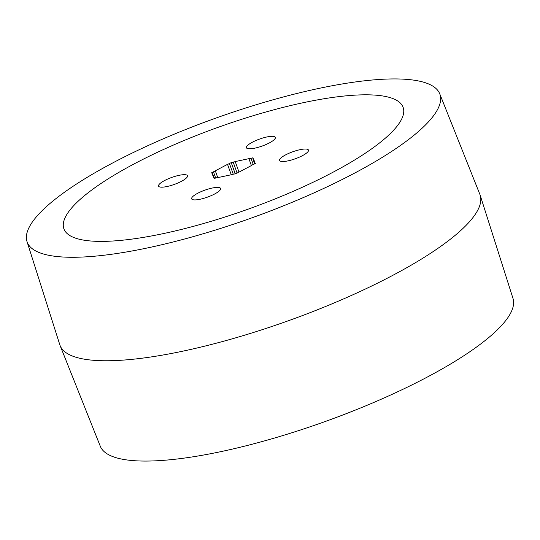 <?xml version="1.0" encoding="UTF-8"?>
<svg xmlns="http://www.w3.org/2000/svg" width="540" height="540" viewBox="0 0 540 540"><rect width="100%" height="100%" fill="white"/><g stroke="black" fill="none" stroke-linecap="round" stroke-linejoin="round"><path stroke-width="0.81" d="M251.39 165.564L248.92 158.666L235.217 161.568A1.755 0.425 160.3 0 1 233.138 162.014L229.385 163.37A1.755 0.425 160.3 0 1 227.529 164.349L215.312 170.816A1.755 0.425 160.3 0 1 213.455 171.794L211.687 172.733L211.903 173.246A1.755 0.425 160.3 0 1 212.47 173.353A1.755 0.425 160.3 0 1 212.126 173.785L213.604 177.343A1.755 0.425 160.3 0 1 214.171 177.458A1.755 0.425 160.3 0 1 213.833 177.883L214.043 178.403L216.034 177.977A1.755 0.425 160.3 0 1 217.256 177.586A1.755 0.425 160.3 0 1 218.113 177.538L231.809 174.636A1.755 0.425 160.3 0 1 233.037 174.238A1.755 0.425 160.3 0 1 233.888 174.191L237.647 172.834A1.755 0.425 160.3 0 1 239.497 171.855L251.721 165.395A1.755 0.425 160.3 0 1 253.571 164.41L255.346 163.472L255.13 162.959L255.319 163.485M288.023 160.866A15.37 3.719 160.3 0 1 279.538 160.461A15.37 3.719 160.3 0 1 299.997 149.688A15.37 3.719 160.3 0 1 308.482 150.1A15.37 3.719 160.3 0 1 288.023 160.866M200.151 199.24A15.37 3.719 160.3 0 1 191.666 198.835A15.37 3.719 160.3 0 1 212.126 188.062A15.37 3.719 160.3 0 1 220.61 188.467A15.37 3.719 160.3 0 1 200.151 199.24M167.036 186.516A15.37 3.719 160.3 0 1 158.551 186.104A15.37 3.719 160.3 0 1 179.01 175.338A15.37 3.719 160.3 0 1 187.495 175.743A15.37 3.719 160.3 0 1 167.036 186.516M254.9 148.142A15.37 3.719 160.3 0 1 246.422 147.737A15.37 3.719 160.3 0 1 266.882 136.964A15.37 3.719 160.3 0 1 275.366 137.376A15.37 3.719 160.3 0 1 254.9 148.142M303.709 102.6A180.157 43.585 160.3 0 1 402.995 107.014A180.157 43.585 160.3 0 1 163.323 233.604A180.157 43.585 160.3 0 1 63.781 228.474A180.157 43.585 160.3 0 1 303.709 102.6A180.157 43.585 -19.7 0 0 63.781 228.474A180.157 43.585 -19.7 0 0 163.323 233.604A180.157 43.585 -19.7 0 0 402.995 107.014A180.157 43.585 -19.7 0 0 303.709 102.6M235.217 161.568L238.97 172.037M253.172 158.335L252.983 157.802L250.999 158.227L253.253 164.518M229.385 163.37L233.26 174.197M231.154 162.432L235.265 173.9M250.999 158.227A1.755 0.425 160.3 0 1 248.92 158.666M252.983 157.802L253.199 158.321A1.755 0.425 160.3 0 0 252.855 158.747L254.678 163.829M255.13 162.959A1.755 0.425 160.3 0 1 254.563 162.851A1.755 0.425 160.3 0 1 254.907 162.419L253.422 158.861A1.755 0.425 160.3 0 1 252.855 158.747M215.696 178.052L213.455 171.794M231.255 174.751L227.529 164.349M215.312 170.816L217.715 177.512M237.114 173.117L233.138 162.014M253.422 158.861L254.745 162.54M148.108 247.799A219.2 53.028 -19.7 0 0 439.722 93.778A219.2 53.028 -19.7 0 0 318.917 88.405A219.2 53.028 -19.7 0 0 27 241.556A219.2 53.028 -19.7 0 0 148.108 247.799M27 241.556L59.812 344.756A223.094 53.973 -19.7 0 0 60.129 345.64A223.094 53.973 -19.7 0 0 183.08 351.115A223.094 53.973 -19.7 0 0 480.188 195.244A223.094 53.973 -19.7 0 0 479.871 194.359L439.722 93.778M60.129 345.64L100.278 446.222A219.2 53.028 -19.7 0 0 221.083 451.595A219.2 53.028 -19.7 0 0 513 298.445L480.188 195.244M254.563 162.851L254.873 163.721M212.47 173.353L213.894 177.336M214.171 177.458L214.481 178.308"/></g></svg>
